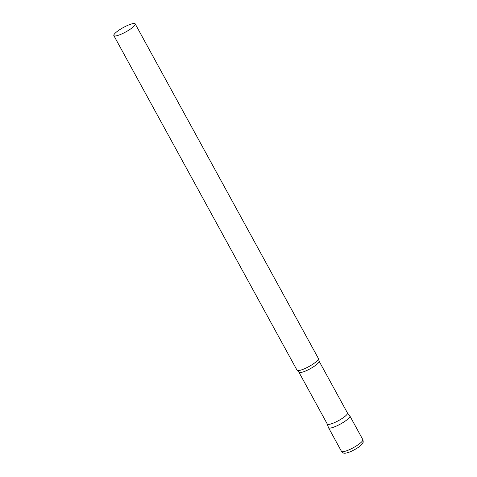 <?xml version="1.0" encoding="UTF-8"?>
<svg xmlns="http://www.w3.org/2000/svg" width="477" height="477" viewBox="0 0 477 477"><rect width="100%" height="100%" fill="white"/><g stroke="black" fill="none" stroke-linecap="round" stroke-linejoin="round"><path stroke-width="0.72" d="M362.824 439.627L349.891 416.004A12.181 2.516 151.3 0 1 336.875 425.848A12.181 2.516 151.3 0 1 328.522 427.708L341.454 451.331A12.181 2.516 151.3 0 0 349.808 449.471A12.181 2.516 151.3 0 0 362.824 439.627C363.695 443.389 362.735 442.286 362.657 443.264L359.384 446.585C359.044 446.854 356.593 448.774 351.585 451.17C349.498 452.291 345.008 453.484 344.609 453.15C344.084 453.514 343.029 452.911 341.454 451.331M327.264 423.975A11.502 2.379 -28.7 0 0 327.3 424.059A11.502 2.379 -28.7 0 0 336.851 421.501A11.502 2.379 -28.7 0 0 347.298 413.988A11.502 2.379 -28.7 0 0 347.477 413.01L319.095 361.167L318.469 358.776A12.181 2.516 -28.7 0 0 318.403 358.489L135.218 23.892A12.181 2.516 -28.7 0 0 125.099 26.599A12.181 2.516 -28.7 0 0 114.033 34.559A12.181 2.516 -28.7 0 0 113.842 35.596A12.181 2.516 -28.7 0 0 123.96 32.883A12.181 2.516 -28.7 0 0 135.027 24.929A12.181 2.516 -28.7 0 0 135.218 23.892M327.276 424.017L328.48 427.619A12.181 2.516 -28.7 0 0 338.437 425.102A12.181 2.516 -28.7 0 0 349.707 417.041A12.181 2.516 -28.7 0 0 349.838 415.926L347.453 412.975M113.842 35.596L297.028 370.188A12.181 2.516 -28.7 0 0 297.231 370.402A12.181 2.516 -28.7 0 0 307.748 367.177A12.181 2.516 -28.7 0 0 318.213 359.527A12.181 2.516 -28.7 0 0 318.469 358.776M327.3 424.059L298.918 372.215A11.502 2.379 -28.7 0 0 308.464 369.657A11.502 2.379 -28.7 0 0 318.916 362.144A11.502 2.379 -28.7 0 0 319.095 361.167M298.918 372.215L297.231 370.402"/></g></svg>
